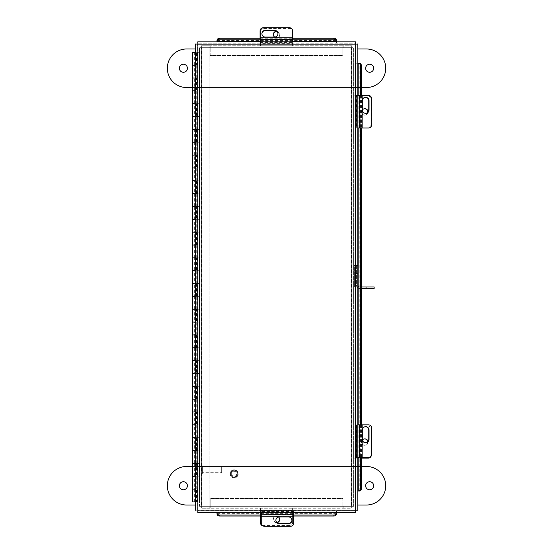 <?xml version="1.0" encoding="UTF-8"?>
<svg xmlns="http://www.w3.org/2000/svg" width="554" height="554" viewBox="0 0 554 554"><rect width="100%" height="100%" fill="white"/><g stroke="black" fill="none" stroke-linecap="round" stroke-linejoin="round"><path stroke-width="0.42" stroke-dasharray="2.77 2.08" d="M351.686 506.308L353.604 506.308L351.354 506.308L353.604 506.308L353.604 47.692L353.604 506.308L351.354 506.308L351.354 47.692L199.454 47.692L201.704 47.692L199.454 47.692L201.372 47.692L201.372 506.308L199.454 506.308L199.454 47.692L199.454 506.308L351.354 506.308L199.454 506.308L209.087 506.308L209.087 47.692L201.704 47.692L201.704 506.308L209.087 506.308L209.087 47.692L201.704 47.692L353.604 47.692L351.354 47.692L353.604 47.692L351.686 47.692L351.686 506.308L351.686 47.692L343.972 47.692L343.972 506.308L351.686 506.308L343.833 506.308L343.833 508.226L351.686 508.226L351.686 506.308L351.686 508.226L201.372 508.226L210.181 508.226L210.181 505.975L342.871 505.975L209.225 506.308L209.225 508.226L209.225 506.308L201.372 506.308L201.372 47.692L201.372 508.226L201.372 506.308L351.686 506.308M351.354 47.692L343.972 47.692L343.972 506.308L351.354 506.308L351.354 47.692M195.631 52.318L199.454 52.318L199.454 65.164L195.631 65.164M194.343 501.924L194.343 489.078L199.156 489.078L197.549 489.078L199.156 489.078L199.156 476.232L194.343 476.232L194.343 463.386L195.943 463.386L192.737 463.386L199.156 463.386L199.156 450.541L194.343 450.541L194.343 437.695L195.943 437.695L192.737 437.695L199.156 437.695L199.156 424.849L194.343 424.849L194.343 412.003L195.943 412.003L192.737 412.003L199.156 412.003L199.156 399.157L194.343 399.157L194.343 386.311L195.943 386.311L192.737 386.311L199.156 386.311L199.156 373.465L194.343 373.465L194.343 360.619L195.943 360.619L192.737 360.619L199.156 360.619L199.156 347.774L194.343 347.774L194.343 334.928L195.943 334.928L192.737 334.928L199.156 334.928L199.156 322.082L194.343 322.082L194.343 309.236L195.943 309.236L192.737 309.236L199.156 309.236L199.156 296.39L194.343 296.39L194.343 283.544L195.943 283.544L192.737 283.544L199.156 283.544L199.156 270.698L194.343 270.698L194.343 257.852L195.943 257.852L192.737 257.852L199.156 257.852L199.156 245.007L194.343 245.007L194.343 232.161L195.943 232.161L192.737 232.161L199.156 232.161L199.156 219.315L194.343 219.315L194.343 206.469L195.943 206.469L192.737 206.469L199.156 206.469L199.156 193.623L194.343 193.623L194.343 180.777L195.943 180.777L192.737 180.777L199.156 180.777L199.156 167.931L194.343 167.931L194.343 155.085L195.943 155.085L192.737 155.085L199.156 155.085L199.156 142.239L194.343 142.239L194.343 129.394L195.943 129.394L192.737 129.394L199.156 129.394L199.156 116.548L194.343 116.548L194.343 103.702L195.943 103.702L192.737 103.702L199.156 103.702L199.156 90.856L194.343 90.856L194.343 78.01L195.943 78.01L192.737 78.01L199.454 78.01L199.454 65.164L197.549 65.164L197.549 501.924L199.454 501.924L194.343 501.924L196.545 501.924L196.545 489.078L197.259 489.078L197.259 501.924L196.545 501.924M195.631 78.01L199.454 78.01L199.454 90.856L195.631 90.856M195.631 103.702L199.454 103.702L199.454 129.394L197.549 129.394L197.549 155.085L199.454 155.085L199.454 180.777L197.549 180.777L197.549 206.469L199.454 206.469L199.454 232.161L197.549 232.161L197.549 257.852L199.454 257.852L199.454 283.544L197.549 283.544L197.549 309.236L199.454 309.236L199.454 334.928L197.549 334.928L197.549 360.619L199.454 360.619L199.454 386.311L197.549 386.311L197.549 412.003L199.454 412.003L199.454 437.695L197.549 437.695L197.549 463.386L199.454 463.386L199.454 489.078L192.737 489.078L199.156 489.078L199.156 65.164L199.156 78.01L197.549 78.01L197.549 103.702L199.454 103.702L199.454 90.856L194.343 90.856L196.545 90.856L196.545 78.01L197.259 78.01L197.259 90.856L196.545 90.856M195.631 129.394L199.454 129.394L199.454 142.239L195.631 142.239M195.631 155.085L199.454 155.085L199.454 142.239L194.343 142.239L196.545 142.239L196.545 129.394L197.259 129.394L197.259 142.239L196.545 142.239M195.631 180.777L199.454 180.777L199.454 193.623L195.631 193.623M195.631 206.469L199.454 206.469L199.454 193.623L194.343 193.623L196.545 193.623L196.545 180.777L197.259 180.777L197.259 193.623L196.545 193.623M195.631 232.161L199.454 232.161L199.454 245.007L195.631 245.007M195.631 257.852L199.454 257.852L199.454 245.007L194.343 245.007L196.545 245.007L196.545 232.161L197.259 232.161L197.259 245.007L196.545 245.007M195.631 283.544L199.454 283.544L199.454 296.39L195.631 296.39M195.631 309.236L199.454 309.236L199.454 296.39L194.343 296.39L196.545 296.39L196.545 283.544L197.259 283.544L197.259 296.39L196.545 296.39M195.631 334.928L199.454 334.928L199.454 347.774L195.631 347.774M195.631 360.619L199.454 360.619L199.454 347.774L194.343 347.774L196.545 347.774L196.545 334.928L197.259 334.928L197.259 347.774L196.545 347.774M195.631 386.311L199.454 386.311L199.454 399.157L195.631 399.157M195.631 412.003L199.454 412.003L199.454 399.157L194.343 399.157L196.545 399.157L196.545 386.311L197.259 386.311L197.259 399.157L196.545 399.157M195.631 437.695L199.454 437.695L199.454 450.541L195.631 450.541M195.631 463.386L199.454 463.386L199.454 450.541L194.343 450.541L196.545 450.541L196.545 437.695L197.259 437.695L197.259 450.541L196.545 450.541M195.631 489.078L199.454 489.078L199.454 501.924L195.631 501.924M192.439 65.164L197.259 65.164L196.545 65.164L196.545 52.318L194.343 52.318L199.454 52.318L199.454 501.924M197.549 501.924L197.549 52.318L197.549 65.164L194.343 65.164L196.545 65.164M197.259 65.164L197.259 52.318L192.439 52.318M196.545 52.318L197.259 52.318M192.439 78.01L197.259 78.01M192.439 90.856L197.259 90.856M194.343 52.318L194.343 65.164L195.943 65.164L194.343 65.164L194.343 78.01L196.545 78.01M197.259 103.702L196.545 103.702L196.545 116.548L197.259 116.548L197.259 103.702L192.439 103.702M197.549 129.394L199.156 129.394L197.549 129.394L197.549 116.548L199.454 116.548L195.631 116.548M192.439 116.548L197.259 116.548M196.545 129.394L194.343 129.394L194.343 116.548L196.545 116.548M197.549 90.856L192.737 90.856L195.943 90.856L194.343 90.856L194.343 103.702L196.545 103.702M192.439 129.394L197.259 129.394M192.439 142.239L197.259 142.239M197.259 155.085L196.545 155.085L196.545 167.931L197.259 167.931L197.259 155.085L192.439 155.085M197.549 180.777L199.156 180.777L197.549 180.777L197.549 167.931L199.454 167.931L195.631 167.931M192.439 167.931L197.259 167.931M196.545 180.777L194.343 180.777L194.343 167.931L196.545 167.931M197.549 142.239L192.737 142.239L195.943 142.239L194.343 142.239L194.343 155.085L196.545 155.085M192.439 180.777L197.259 180.777M192.439 193.623L197.259 193.623M197.259 206.469L196.545 206.469L196.545 219.315L197.259 219.315L197.259 206.469L192.439 206.469M197.549 232.161L199.156 232.161L197.549 232.161L197.549 219.315L199.454 219.315L195.631 219.315M192.439 219.315L197.259 219.315M196.545 232.161L194.343 232.161L194.343 219.315L196.545 219.315M197.549 193.623L192.737 193.623L195.943 193.623L194.343 193.623L194.343 206.469L196.545 206.469M192.439 232.161L197.259 232.161M192.439 245.007L197.259 245.007M197.259 257.852L196.545 257.852L196.545 270.698L197.259 270.698L197.259 257.852L192.439 257.852M197.549 283.544L199.156 283.544L197.549 283.544L197.549 270.698L199.454 270.698L195.631 270.698M192.439 270.698L197.259 270.698M196.545 283.544L194.343 283.544L194.343 270.698L196.545 270.698M197.549 245.007L192.737 245.007L195.943 245.007L194.343 245.007L194.343 257.852L196.545 257.852M192.439 283.544L197.259 283.544M192.439 296.39L197.259 296.39M197.259 309.236L196.545 309.236L196.545 322.082L197.259 322.082L197.259 309.236L192.439 309.236M197.549 334.928L199.156 334.928L197.549 334.928L197.549 322.082L199.454 322.082L195.631 322.082M192.439 322.082L197.259 322.082M196.545 334.928L194.343 334.928L194.343 322.082L196.545 322.082M197.549 296.39L192.737 296.39L195.943 296.39L194.343 296.39L194.343 309.236L196.545 309.236M192.439 334.928L197.259 334.928M192.439 347.774L197.259 347.774M197.259 360.619L196.545 360.619L196.545 373.465L197.259 373.465L197.259 360.619L192.439 360.619M197.549 386.311L199.156 386.311L197.549 386.311L197.549 373.465L199.454 373.465L195.631 373.465M192.439 373.465L197.259 373.465M196.545 386.311L194.343 386.311L194.343 373.465L196.545 373.465M197.549 347.774L192.737 347.774L195.943 347.774L194.343 347.774L194.343 360.619L196.545 360.619M192.439 386.311L197.259 386.311M192.439 399.157L197.259 399.157M197.259 412.003L196.545 412.003L196.545 424.849L197.259 424.849L197.259 412.003L192.439 412.003M197.549 437.695L199.156 437.695L197.549 437.695L197.549 424.849L199.454 424.849L195.631 424.849M192.439 424.849L197.259 424.849M196.545 437.695L194.343 437.695L194.343 424.849L196.545 424.849M197.549 399.157L192.737 399.157L195.943 399.157L194.343 399.157L194.343 412.003L196.545 412.003M192.439 437.695L197.259 437.695M192.439 450.541L197.259 450.541M197.259 463.386L196.545 463.386L196.545 476.232L197.259 476.232L197.259 463.386L192.439 463.386M199.156 65.164L192.737 65.164L199.156 65.164L197.549 65.164L197.549 489.078L197.549 476.232L199.454 476.232L195.631 476.232M192.439 476.232L197.259 476.232M196.545 489.078L194.343 489.078L194.343 476.232L196.545 476.232M197.549 450.541L192.737 450.541L195.943 450.541L194.343 450.541L194.343 463.386L196.545 463.386M192.439 501.924L197.259 501.924M192.439 489.078L197.259 489.078M196.718 78.01L196.718 65.164L197.487 65.164L195.943 65.164L196.718 65.164M196.718 103.702L196.718 90.856L197.487 90.856L197.487 103.702M197.487 90.856L196.718 90.856M196.718 129.394L196.718 116.548L197.487 116.548L197.487 129.394M197.549 103.702L197.549 116.548L199.156 116.548L196.718 116.548M196.718 155.085L196.718 142.239L197.487 142.239L197.487 155.085M197.487 142.239L196.718 142.239M196.718 180.777L196.718 167.931L197.487 167.931L197.487 180.777M197.549 155.085L197.549 167.931L199.156 167.931L196.718 167.931M196.718 206.469L196.718 193.623L197.487 193.623L197.487 206.469M197.487 193.623L196.718 193.623M196.718 232.161L196.718 219.315L197.487 219.315L197.487 232.161M197.549 206.469L197.549 219.315L199.156 219.315L196.718 219.315M196.718 257.852L196.718 245.007L197.487 245.007L197.487 257.852M197.487 245.007L196.718 245.007M196.718 283.544L196.718 270.698L197.487 270.698L197.487 283.544M197.549 257.852L197.549 270.698L199.156 270.698L196.718 270.698M196.718 309.236L196.718 296.39L197.487 296.39L197.487 309.236M197.487 296.39L196.718 296.39M196.718 334.928L196.718 322.082L197.487 322.082L197.487 334.928M197.549 309.236L197.549 322.082L199.156 322.082L196.718 322.082M196.718 360.619L196.718 347.774L197.487 347.774L197.487 360.619M197.487 347.774L196.718 347.774M196.718 386.311L196.718 373.465L197.487 373.465L197.487 386.311M197.549 360.619L197.549 373.465L199.156 373.465L196.718 373.465M196.718 412.003L196.718 399.157L197.487 399.157L197.487 412.003M197.487 399.157L196.718 399.157M196.718 437.695L196.718 424.849L197.487 424.849L197.487 437.695M197.549 412.003L197.549 424.849L199.156 424.849L196.718 424.849M196.718 463.386L196.718 450.541L197.487 450.541L197.487 463.386M197.487 450.541L196.718 450.541M196.718 489.078L196.718 476.232L197.487 476.232L197.487 489.078L195.943 489.078L197.487 489.078M197.549 463.386L197.549 476.232L199.156 476.232L196.718 476.232M197.487 78.01L197.487 65.164M199.156 463.386L199.156 476.232M199.156 437.695L199.156 450.541M199.156 412.003L199.156 424.849M199.156 386.311L199.156 399.157M199.156 360.619L199.156 373.465M199.156 334.928L199.156 347.774M199.156 309.236L199.156 322.082M199.156 283.544L199.156 296.39M199.156 257.852L199.156 270.698M199.156 232.161L199.156 245.007M199.156 206.469L199.156 219.315M199.156 180.777L199.156 193.623M199.156 155.085L199.156 167.931M199.156 129.394L199.156 142.239M199.156 103.702L199.156 116.548M199.156 78.01L199.156 90.856M197.549 78.01L197.549 65.164M217.002 40.463L217.002 43.801L197.736 43.801L355.71 43.801L217.002 43.801L217.002 41.875L197.736 41.875L197.736 43.801M359.234 63.246L355.897 63.246L355.897 43.981L355.897 510.262L355.897 63.246L357.815 63.246L357.815 43.981L355.897 43.981M336.444 513.78L336.444 510.442L355.71 510.442L197.736 510.442L336.444 510.442L336.444 512.36L355.71 512.36L355.71 510.442M355.71 43.801L355.71 41.875L336.444 41.875L336.444 43.759L336.444 40.463M217.002 41.875L336.444 41.875M355.897 510.262L357.815 510.262L357.815 490.996L355.931 490.996L358.272 490.996M357.815 63.246L357.815 490.996M197.736 510.442L197.736 512.36L217.002 512.36L217.002 510.483L217.002 513.78M336.444 512.36L217.002 512.36M197.549 510.262L197.549 43.981L197.549 510.262L195.631 510.262L195.631 43.981L197.549 43.981M293.758 516.009L261.259 516.009M293.758 515.047L261.259 515.047M359.234 490.996L359.117 63.246M361.457 95.482L361.457 127.981M361.457 424.849L361.457 457.348M360.495 95.482L360.495 127.981M360.495 424.849L360.495 457.348M260.082 38.233L292.588 38.233M260.082 39.196L292.588 39.196M274.625 37.049A3.213 3.172 0 0 0 279.742 34.493A3.213 3.172 0 0 0 276.647 31.322M277.152 31.8A3.213 3.172 180 0 1 276.529 38.081A3.213 3.172 180 0 1 273.323 34.701M260.47 45.774L260.47 31.585A3.213 3.172 180 0 1 263.683 28.413L289.375 28.413A3.213 3.172 180 0 1 292.588 31.585L292.588 42.907L260.47 42.907L260.47 45.774L260.47 43.101L292.588 43.101L292.588 45.774L292.588 42.907L292.588 45.774L260.47 45.774L292.588 45.774M260.47 43.101L292.588 43.101M292.588 31.585L292.588 43.323L260.47 43.323L260.47 31.585M292.588 30.872L292.588 31.169A3.213 3.172 0 0 0 289.375 27.998A3.213 3.172 180 0 1 292.588 31.169L292.588 39.978L260.082 39.68L260.082 37.222L292.588 37.222L292.588 41.772L292.588 39.978L260.082 39.978L260.082 41.772L260.082 37.222M263.683 28.413L263.683 27.998L289.375 27.998L289.375 28.413M263.683 27.998A3.213 3.172 0 0 0 260.47 31.169M362.323 110.017A3.213 3.172 90 0 0 364.885 115.135A3.213 3.172 90 0 0 368.05 112.04M367.579 112.545A3.213 3.172 -90 0 1 361.291 111.922A3.213 3.172 -90 0 1 364.677 108.716M353.604 95.863L367.787 95.863A3.213 3.172 -90 0 1 370.958 99.076L370.958 124.768A3.213 3.172 -90 0 1 367.787 127.981L356.471 127.981L356.471 95.863L353.604 95.863L356.277 95.863L356.277 127.981L353.604 127.981L356.471 127.981L353.604 127.981L353.604 95.863L353.604 127.981M356.277 95.863L356.277 127.981M367.787 127.981L356.056 127.981L356.056 95.863L367.787 95.863M368.507 127.981L368.209 127.981A3.213 3.172 90 0 0 371.381 124.768A3.213 3.172 -90 0 1 368.209 127.981L359.401 127.981L359.698 95.482L362.157 95.482L362.157 127.981L357.6 127.981L359.401 127.981L359.401 95.482L357.6 95.482L362.157 95.482M370.958 99.076L371.381 99.076L371.381 124.768L370.958 124.768M371.381 99.076A3.213 3.172 90 0 0 368.209 95.863M292.588 37.194L292.588 39.874L260.082 39.867L260.082 41.744L292.588 41.744L260.082 41.772M292.588 37.222L292.588 39.382L260.082 39.382L292.588 39.099L292.588 41.744M260.082 37.194L260.082 31.169A3.213 3.172 180 0 1 263.295 27.998L289.375 27.7M277.963 33.836A3.407 3.366 180 0 1 274.562 37.347L265.318 37.347A3.407 3.366 180 0 1 261.917 33.836M260.082 41.875L260.082 42.983L292.588 42.983L292.588 39.805M260.082 39.099L292.588 39.099M260.082 42.983L260.082 39.805M292.588 42.983L292.588 41.875M260.082 42.561L292.588 42.561M359.504 95.482L359.504 127.981L359.504 95.482L357.628 95.482L357.628 127.981L362.157 127.981M359.504 127.981L362.184 127.981M362.184 95.482L368.209 95.482A3.213 3.172 -90 0 1 371.381 98.688L371.679 124.768M365.536 113.355A3.407 3.366 -90 0 1 362.025 109.955L362.025 100.71A3.407 3.366 -90 0 1 365.536 97.31M357.815 95.482L356.388 95.482L356.388 127.981L359.996 127.981L359.996 95.482L360.28 127.981L359.567 127.981M360.28 95.482L360.28 127.981M356.388 95.482L359.567 95.482M356.388 127.981L357.815 127.981M356.818 95.482L356.818 127.981M362.406 440.07A3.213 3.172 90 0 0 364.885 445.291A3.213 3.172 90 0 0 368.001 441.476M367.627 441.863A3.213 3.172 -90 0 1 364.463 445.291A3.213 3.172 -90 0 1 361.291 442.078A3.213 3.172 -90 0 1 364.677 438.872M361.457 458.137L356.471 458.137L356.471 426.019L353.604 426.019L356.277 426.019L356.277 458.137L353.604 458.137L356.471 458.137L353.604 458.137L353.604 426.019L353.604 458.137M356.277 426.019L356.277 458.137M368.209 426.019L367.787 426.019A3.213 3.172 -90 0 1 370.958 429.232L371.381 429.232A3.213 3.172 90 0 0 368.209 426.019L353.604 426.019M370.958 429.232L370.958 454.924A3.213 3.172 -90 0 1 367.787 458.137L356.056 458.137L356.056 426.019L367.787 426.019M367.787 458.137L368.209 458.137M371.291 455.665A3.213 3.172 90 0 0 371.381 454.924L370.958 454.924M371.381 429.232L371.381 454.924M278.537 517.027A3.213 3.172 180 0 0 273.316 519.507A3.213 3.172 180 0 0 277.132 522.623M276.744 522.256A3.213 3.172 -0 0 1 273.316 519.091A3.213 3.172 -0 0 1 276.529 515.919A3.213 3.172 -0 0 1 279.735 519.299M260.47 516.009L260.47 511.093L292.588 511.093L292.588 508.226L292.588 510.899L260.47 510.899L260.47 508.226L260.47 511.093L260.47 508.226L292.588 508.226L260.47 508.226M292.588 510.899L260.47 510.899M292.588 522.831L292.588 522.415A3.213 3.172 -0 0 1 289.375 525.587L289.375 526.002A3.213 3.172 180 0 0 292.588 522.831L292.588 508.226M289.375 525.587L263.683 525.587A3.213 3.172 -0 0 1 260.47 522.415L260.47 510.677L292.588 510.677L292.588 522.415M260.47 522.415L260.47 522.831M262.942 525.919A3.213 3.172 180 0 0 263.683 526.002L263.683 525.587M289.375 526.002L263.683 526.002M359.504 424.849L359.504 457.348L359.504 424.849L357.628 424.849L362.157 424.849L362.157 457.348L357.6 457.348L359.698 457.348L359.504 424.849L362.157 424.849M362.157 457.348L359.996 457.348L359.996 424.849L360.28 457.348L357.628 457.348L357.6 424.849L368.209 424.849A3.213 3.172 -90 0 1 371.381 428.055L371.381 454.135A3.213 3.172 -90 0 1 368.209 457.348L359.401 457.348L359.401 424.849L362.184 424.849M359.504 457.348L362.184 457.348M365.536 442.729A3.407 3.366 -90 0 1 362.025 439.322L362.025 430.077A3.407 3.366 -90 0 1 365.536 426.677M357.815 424.849L356.388 424.849L356.388 457.348L359.567 457.348M360.28 424.849L360.28 457.348M356.388 424.849L359.567 424.849M356.388 457.348L357.815 457.348M356.818 424.849L356.818 457.348M261.259 516.806L261.259 514.126L293.758 514.133L293.758 516.778L261.259 516.778L261.259 512.228L261.259 514.32L293.758 514.126L293.758 516.778M261.259 516.778L261.259 514.618L293.758 514.618L261.259 514.901L261.259 512.256L293.758 512.228L261.259 512.256M293.758 516.806L293.758 512.228M261.259 522.831L261.259 514.022L293.758 514.022L293.758 522.831A3.213 3.172 -0 0 1 290.552 526.002L264.473 526.002A3.213 3.172 -0 0 1 261.259 522.831L261.259 523.128M275.878 520.164A3.407 3.366 -0 0 1 279.278 516.653L288.53 516.653A3.407 3.366 -0 0 1 291.93 520.164M293.758 512.36L293.758 511.017L261.259 511.017L261.259 514.195M293.758 514.901L261.259 514.901M293.758 511.017L293.758 514.195M261.259 511.017L261.259 512.36M293.758 511.439L261.259 511.439M201.372 47.692L209.225 47.692L209.225 45.774L201.372 45.774L201.372 47.692L201.372 45.774L351.686 45.774L342.871 45.774L342.871 48.025L210.181 47.692L343.833 47.692L343.833 45.774L343.833 47.692L351.686 47.692L351.686 45.774L351.686 47.692L201.372 47.692M209.225 47.692L210.181 47.692L210.181 45.774L209.225 45.774L209.225 47.692M210.181 47.692L210.181 45.774L342.871 45.774L342.871 47.692L342.871 45.774M342.871 47.692L342.871 55.407L342.871 48.025L210.181 48.025L210.181 45.774M210.181 48.025L210.181 55.407L342.871 55.407L210.181 55.407L210.181 48.025M343.833 506.308L342.871 506.308L342.871 508.226L343.833 508.226L343.833 506.308M342.871 506.308L342.871 508.226L210.181 508.226L210.181 506.308L210.181 508.226M210.181 506.308L210.181 498.593L210.181 505.975L342.871 505.975L342.871 508.226M342.871 505.975L342.871 498.593L210.181 498.593L342.871 498.593L342.871 505.975M231.136 473.822A3.033 3.033 0 0 0 234.169 476.862A3.033 3.033 0 0 0 237.202 473.822A3.033 3.033 0 0 0 234.169 470.789A3.033 3.033 0 0 0 231.136 473.822A3.033 3.033 0 0 0 234.169 476.862A3.033 3.033 0 0 0 237.202 473.822A3.033 3.033 0 0 0 234.169 470.789A3.033 3.033 0 0 0 231.136 473.822M230.125 473.822A4.044 4.044 0 0 0 234.169 477.873A4.044 4.044 0 0 0 238.213 473.822A4.044 4.044 0 0 0 234.169 469.778A4.044 4.044 0 0 0 230.125 473.822A4.044 4.044 0 0 0 234.169 477.873A4.044 4.044 0 0 0 238.213 473.822A4.044 4.044 0 0 0 234.169 469.778A4.044 4.044 0 0 0 230.125 473.822M231.641 473.822A2.528 2.528 0 0 0 234.169 476.357A2.528 2.528 0 0 0 236.697 473.822A2.528 2.528 0 0 0 234.169 471.295A2.528 2.528 0 0 0 231.641 473.822M221.655 472.216L221.655 467.161L221.655 472.216L221.15 472.721L221.15 466.655L202.383 466.655L202.383 472.721L202.383 466.655M221.655 467.161L221.15 466.655L221.15 472.721L202.383 472.721M202.383 466.129L202.383 473.248L202.383 466.129A0.485 0.485 0 0 0 201.898 465.644L201.857 465.644A0.485 0.485 0 0 0 201.372 466.129L201.372 473.248L201.372 466.129M202.383 473.248A0.485 0.485 0 0 1 201.898 473.732L201.857 473.732A0.485 0.485 0 0 1 201.372 473.248M371 288.523L361.367 288.523L371 288.523L371 286.979L361.367 286.979L371 286.979M361.367 288.523L361.367 286.979M357.946 273.572L357.946 265.477L356.409 265.477L356.409 284.929A3.594 3.594 0 0 0 357.053 286.979L357.946 286.979L357.053 286.979A3.594 3.594 0 0 0 360.003 288.523A3.594 3.594 0 0 1 356.409 284.929L356.409 273.572L357.946 273.572L357.946 286.979L357.946 265.477L356.409 265.477L356.409 273.572M356.409 265.477L354.352 265.477L354.352 286.979L356.409 286.979M357.946 265.477L354.352 265.477L354.352 286.979L357.946 286.979M355.897 286.979L355.897 265.477L355.897 286.979L354.352 286.979M355.897 265.477L354.352 265.477M357.946 284.929A2.057 2.057 0 0 0 360.003 286.979A2.057 2.057 0 0 1 357.946 284.929M361.457 286.979L366.042 286.979L366.042 288.523L374.137 288.523M361.457 288.523L366.042 288.523M374.137 286.979L366.042 286.979M373.68 485.747A4.023 4.023 0 0 1 369.663 489.771A4.023 4.023 0 0 1 365.64 485.747A4.023 4.023 0 0 1 369.663 481.724A4.023 4.023 0 0 1 373.68 485.747M179.371 485.747A4.023 4.023 0 0 0 183.395 489.771A4.023 4.023 0 0 0 187.418 485.747A4.023 4.023 0 0 0 183.395 481.724A4.023 4.023 0 0 0 179.371 485.747M366.45 505.019A19.272 19.272 0 0 0 385.723 485.747A19.272 19.272 0 0 0 366.45 466.475L186.608 466.475A19.272 19.272 0 0 0 167.336 485.747A19.272 19.272 0 0 0 186.608 505.019L366.45 505.019M361.457 466.475L192.439 466.475M195.631 505.019L357.815 505.019M373.68 68.253A4.023 4.023 0 0 0 369.663 64.229A4.023 4.023 0 0 0 365.64 68.253A4.023 4.023 0 0 0 369.663 72.276A4.023 4.023 0 0 0 373.68 68.253M179.371 68.253A4.023 4.023 0 0 1 183.395 64.229A4.023 4.023 0 0 1 187.418 68.253A4.023 4.023 0 0 1 183.395 72.276A4.023 4.023 0 0 1 179.371 68.253M366.45 48.981A19.272 19.272 0 0 1 385.723 68.253A19.272 19.272 0 0 1 366.45 87.525L186.608 87.525A19.272 19.272 0 0 1 167.336 68.253A19.272 19.272 0 0 1 186.608 48.981L366.45 48.981M195.631 48.981L357.815 48.981M361.457 87.525L192.439 87.525M197.889 44.133L197.889 510.109L355.557 510.109L355.557 44.133L197.889 44.133M336.444 513.669L217.002 513.669M261.259 512.706L293.758 512.706M358.161 457.348L358.161 424.849M358.161 127.981L358.161 95.482M217.002 40.574L336.444 40.574M292.588 41.529L260.082 41.529M230.609 473.822A3.559 3.559 0 0 0 234.169 477.389A3.559 3.559 0 0 0 237.728 473.822A3.559 3.559 0 0 0 234.169 470.263A3.559 3.559 0 0 0 230.609 473.822A3.559 3.559 0 0 0 234.169 477.389A3.559 3.559 0 0 0 237.728 473.822A3.559 3.559 0 0 0 234.169 470.263A3.559 3.559 0 0 0 230.609 473.822M201.898 473.732L201.898 465.644L201.898 473.732M201.857 473.732L201.857 465.644L201.857 473.732M356.153 265.477L356.153 286.979L356.153 265.477M279.742 34.909L279.742 34.493M273.316 34.909L273.316 34.493M364.463 115.135L364.885 115.135M364.463 108.709L364.885 108.709M292.588 39.874L260.082 39.874M357.6 127.981L357.6 95.482M364.463 445.291L364.885 445.291M364.463 438.865L364.885 438.865M273.316 519.091L273.316 519.507M279.742 519.091L279.742 519.507M357.6 457.348L357.6 424.849M261.259 514.126L293.758 514.126"/><path stroke-width="0.83" d="M195.631 65.164L192.439 65.164L192.439 52.318L195.631 52.318M195.631 78.01L192.439 78.01L192.439 90.856L195.631 90.856M195.631 103.702L192.439 103.702L192.439 116.548L195.631 116.548M195.631 129.394L192.439 129.394L192.439 142.239L195.631 142.239M195.631 155.085L192.439 155.085L192.439 167.931L195.631 167.931M195.631 180.777L192.439 180.777L192.439 193.623L195.631 193.623M195.631 206.469L192.439 206.469L192.439 219.315L195.631 219.315M195.631 232.161L192.439 232.161L192.439 245.007L195.631 245.007M195.631 257.852L192.439 257.852L192.439 270.698L195.631 270.698M195.631 283.544L192.439 283.544L192.439 296.39L195.631 296.39M195.631 309.236L192.439 309.236L192.439 322.082L195.631 322.082M195.631 334.928L192.439 334.928L192.439 347.774L195.631 347.774M195.631 360.619L192.439 360.619L192.439 373.465L195.631 373.465M195.631 386.311L192.439 386.311L192.439 399.157L195.631 399.157M195.631 412.003L192.439 412.003L192.439 424.849L195.631 424.849M195.631 437.695L192.439 437.695L192.439 450.541L195.631 450.541M195.631 463.386L192.439 463.386L192.439 476.232L195.631 476.232M195.631 501.924L192.439 501.924L192.439 489.078L195.631 489.078M355.71 41.875L355.557 44.133L355.71 41.875L197.736 41.875L197.889 44.133L197.736 41.875M357.815 510.262L355.557 510.109L357.815 510.262L357.815 43.981L355.557 44.133L357.815 43.981M197.736 512.36L197.889 510.109L197.736 512.36L355.71 512.36L355.557 510.109L355.71 512.36M197.889 510.109L355.557 510.109L355.557 44.133L197.889 44.133L197.889 510.109M195.631 43.981L197.889 44.133L195.631 43.981L195.631 510.262M336.444 513.669L336.444 512.36M217.002 512.36L217.002 513.669M293.758 512.706L336.444 512.706L336.444 513.78A2.569 2.223 180 0 1 333.875 516.009L293.758 516.009M261.259 516.009L219.571 516.009A2.569 2.223 180 0 1 217.002 513.78L217.002 512.706L261.259 512.706M217.002 512.824A2.569 2.223 0 0 0 219.571 515.047L219.571 516.009M333.875 516.009L333.875 515.047L293.758 515.047M261.259 515.047L219.571 515.047M333.875 515.047A2.569 2.223 0 0 0 336.444 512.824M359.117 63.246L357.815 63.246M357.815 490.996L358.272 490.996L358.161 457.348M359.234 490.996L358.272 490.996A2.569 2.223 -90 0 0 360.495 488.427L361.457 488.427A2.569 2.223 90 0 1 359.234 490.996M358.161 95.482L358.161 63.246L359.234 63.246A2.569 2.223 90 0 1 361.457 65.815L361.457 95.482M361.457 127.981L361.457 424.849M361.457 457.348L361.457 488.427M361.457 65.815L360.495 65.815L360.495 95.482M360.495 127.981L360.495 424.849M360.495 457.348L360.495 488.427M360.495 65.815A2.569 2.223 -90 0 0 358.272 63.246M217.002 40.574L217.002 41.875M336.444 41.875L336.444 40.574M292.588 38.233L333.875 38.233A2.569 2.223 0 0 1 336.444 40.463L336.444 41.529L292.588 41.529M260.082 41.529L217.002 41.529L217.002 40.463A2.569 2.223 0 0 1 219.571 38.233L260.082 38.233M336.444 41.418A2.569 2.223 180 0 0 333.875 39.196L333.875 38.233M219.571 38.233L219.571 39.196L260.082 39.196M292.588 39.196L333.875 39.196M219.571 39.196A2.569 2.223 180 0 0 217.002 41.418M276.647 31.322A3.213 3.172 0 0 0 274.625 37.049M273.323 34.701A3.213 3.172 180 0 1 277.152 31.8M368.05 112.04A3.213 3.172 90 0 0 362.323 110.017M364.677 108.716A3.213 3.172 -90 0 1 367.579 112.545M260.082 41.875L260.082 30.872A3.213 3.172 0 0 1 263.295 27.7L289.375 27.7A3.213 3.172 0 0 1 292.588 30.872L292.588 41.875M261.917 33.836A3.407 3.366 180 0 1 265.318 30.622L274.562 30.622A3.407 3.366 180 0 1 277.963 33.836M274.562 37.049A3.407 3.366 0 0 0 277.969 33.69A3.407 3.366 0 0 0 274.562 30.325L265.318 30.325A3.407 3.366 0 0 0 261.91 33.69A3.407 3.366 0 0 0 265.318 37.049L274.562 37.049M292.588 37.222L260.082 37.222M357.815 95.482L368.507 95.482A3.213 3.172 90 0 1 371.679 98.688L371.679 124.768A3.213 3.172 90 0 1 368.507 127.981L357.815 127.981M365.536 97.31A3.407 3.366 -90 0 1 368.756 100.71L368.756 109.955A3.407 3.366 -90 0 1 365.536 113.355M362.323 109.955A3.407 3.366 90 0 0 365.688 113.362A3.407 3.366 90 0 0 369.047 109.955L369.047 100.71A3.407 3.366 90 0 0 365.688 97.303A3.407 3.366 90 0 0 362.323 100.71L362.323 109.955M362.157 127.981L362.157 95.482M371.291 455.665A3.213 3.172 90 0 1 368.209 458.137L361.457 458.137M364.677 438.872A3.213 3.172 -90 0 1 367.627 441.863M368.001 441.476A3.213 3.172 90 0 0 362.406 440.07M262.942 525.919A3.213 3.172 180 0 1 260.47 522.831L260.47 516.009M279.735 519.299A3.213 3.172 -0 0 1 276.744 522.256M277.132 522.623A3.213 3.172 180 0 0 278.537 517.027M357.815 424.849L368.507 424.849A3.213 3.172 90 0 1 371.679 428.055L371.679 454.135A3.213 3.172 90 0 1 368.507 457.348L357.815 457.348M365.536 426.677A3.407 3.366 -90 0 1 368.756 430.077L368.756 439.322A3.407 3.366 -90 0 1 365.536 442.729M362.323 439.322A3.407 3.366 90 0 0 365.688 442.729A3.407 3.366 90 0 0 369.047 439.322L369.047 430.077A3.407 3.366 90 0 0 365.688 426.67A3.407 3.366 90 0 0 362.323 430.077L362.323 439.322M362.157 457.348L362.157 424.849M293.758 512.36L293.758 523.128A3.213 3.172 180 0 1 290.552 526.3L264.473 526.3A3.213 3.172 180 0 1 261.259 523.128L261.259 512.36M291.93 520.164A3.407 3.366 -0 0 1 288.53 523.378L279.278 523.378A3.407 3.366 -0 0 1 275.878 520.164M279.278 516.951A3.407 3.366 180 0 0 275.878 520.31A3.407 3.366 180 0 0 279.278 523.675L288.53 523.675A3.407 3.366 180 0 0 291.937 520.31A3.407 3.366 180 0 0 288.53 516.951L279.278 516.951M261.259 516.778L293.758 516.778M366.042 288.523L366.042 286.979L374.137 286.979L374.137 288.523L361.457 288.523M366.042 286.979L361.457 286.979M373.68 485.747A4.023 4.023 0 0 1 369.663 489.771A4.023 4.023 0 0 1 365.64 485.747A4.023 4.023 0 0 1 369.663 481.724A4.023 4.023 0 0 1 373.68 485.747M179.371 485.747A4.023 4.023 0 0 0 183.395 489.771A4.023 4.023 0 0 0 187.418 485.747A4.023 4.023 0 0 0 183.395 481.724A4.023 4.023 0 0 0 179.371 485.747M357.815 505.019L366.45 505.019A19.272 19.272 0 0 0 385.723 485.747A19.272 19.272 0 0 0 366.45 466.475L361.457 466.475M192.439 466.475L186.608 466.475A19.272 19.272 0 0 0 167.336 485.747A19.272 19.272 0 0 0 186.608 505.019L195.631 505.019M373.68 68.253A4.023 4.023 0 0 0 369.663 64.229A4.023 4.023 0 0 0 365.64 68.253A4.023 4.023 0 0 0 369.663 72.276A4.023 4.023 0 0 0 373.68 68.253M179.371 68.253A4.023 4.023 0 0 1 183.395 64.229A4.023 4.023 0 0 1 187.418 68.253A4.023 4.023 0 0 1 183.395 72.276A4.023 4.023 0 0 1 179.371 68.253M357.815 48.981L366.45 48.981A19.272 19.272 0 0 1 385.723 68.253A19.272 19.272 0 0 1 366.45 87.525L361.457 87.525M192.439 87.525L186.608 87.525A19.272 19.272 0 0 1 167.336 68.253A19.272 19.272 0 0 1 186.608 48.981L195.631 48.981M358.161 424.849L358.161 127.981M260.082 39.805L292.588 39.805M359.567 95.482L359.567 127.981M359.567 424.849L359.567 457.348M293.758 514.195L261.259 514.195M192.737 78.01L192.737 65.164M192.737 103.702L192.737 90.856M192.737 129.394L192.737 116.548M192.737 155.085L192.737 142.239M192.737 180.777L192.737 167.931M192.737 206.469L192.737 193.623M192.737 232.161L192.737 219.315M192.737 257.852L192.737 245.007M192.737 283.544L192.737 270.698M192.737 309.236L192.737 296.39M192.737 334.928L192.737 322.082M192.737 360.619L192.737 347.774M192.737 386.311L192.737 373.465M192.737 412.003L192.737 399.157M192.737 437.695L192.737 424.849M192.737 463.386L192.737 450.541M192.737 489.078L192.737 476.232"/></g></svg>
